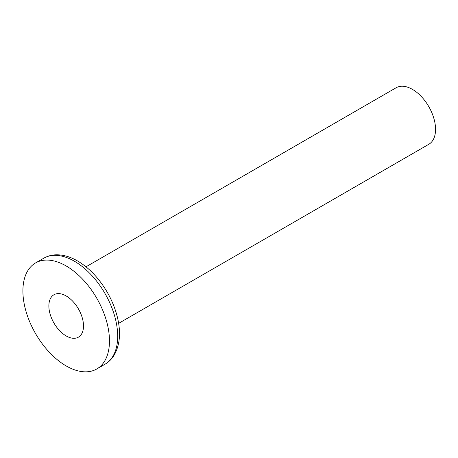 <?xml version="1.0" encoding="UTF-8"?>
<svg xmlns="http://www.w3.org/2000/svg" width="458" height="458" viewBox="0 0 458 458"><rect width="100%" height="100%" fill="white"/><g stroke="black" fill="none" stroke-linecap="round" stroke-linejoin="round"><path stroke-width="0.69" d="M66.187 265.972A61.212 35.34 60 0 1 106.176 319.913A61.212 35.34 60 0 1 96.793 368.965A61.212 35.34 60 0 1 35.575 333.624A61.212 35.34 60 0 1 35.575 262.944A61.212 35.34 60 0 1 66.187 265.972M66.187 295.96A24.486 14.135 60 0 1 82.182 317.537A24.486 14.135 60 0 1 78.427 337.157A24.486 14.135 60 0 1 53.941 323.022A24.486 14.135 60 0 1 53.941 294.752A24.486 14.135 60 0 1 66.187 295.96M85.984 266.825L396.136 87.759A32.65 18.847 60 0 1 412.458 89.379A32.65 18.847 60 0 1 433.789 118.147A32.65 18.847 60 0 1 428.78 144.31L118.633 323.371M35.575 262.944L43.796 258.197A61.212 35.34 60 0 1 74.408 261.226A61.212 35.34 60 0 1 114.397 315.167A61.212 35.34 60 0 1 105.014 364.219L96.793 368.965M43.796 258.197C47.626 256.016 51.828 254.883 56.403 254.803C63.33 254.751 70.355 256.789 77.465 260.923C84.306 264.907 90.701 270.346 96.638 277.239C106.88 289.347 113.83 302.824 117.506 317.669C120.998 332.514 119.904 344.977 114.214 355.07C111.855 358.957 108.792 362.009 105.014 364.219"/></g></svg>
